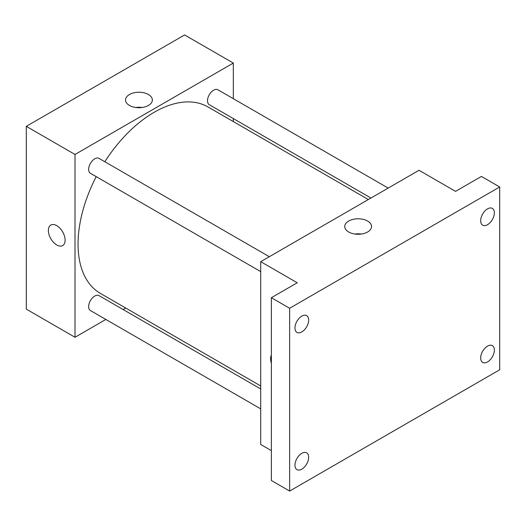 <?xml version="1.0" encoding="UTF-8"?>
<svg xmlns="http://www.w3.org/2000/svg" width="526" height="526" viewBox="0 0 526 526"><rect width="100%" height="100%" fill="white"/><g stroke="black" fill="none" stroke-linecap="round" stroke-linejoin="round"><path stroke-width="0.79" d="M105.858 319.453L75.008 337.265L26.3 309.137L26.3 126.339L184.606 34.946L233.32 63.067L233.32 98.684M125.681 308.006L123.077 309.512M96.212 176.651A107.633 62.14 120 0 0 78.052 244.103A107.633 62.14 120 0 0 100.348 293.376L260.718 385.966M368.351 199.538L207.98 106.949A107.633 62.14 120 0 0 104.825 161.732M233.32 118.567L233.32 121.578M75.008 337.265L75.008 154.466L233.32 63.067M388.181 188.091L217.895 89.775A8.613 4.971 120 0 0 211.261 92.083A8.613 4.971 120 0 0 207.5 100.749A8.613 4.971 120 0 0 209.282 104.694L370.955 198.032M260.718 388.977L99.046 295.638A8.613 4.971 120 0 0 92.405 297.94A8.613 4.971 120 0 0 88.651 306.605A8.613 4.971 120 0 0 90.433 310.55L260.718 408.866M260.718 271.626L90.433 173.31A8.613 4.971 -60 0 1 90.433 163.369A8.613 4.971 -60 0 1 99.046 158.398L269.325 256.708M75.008 154.466L26.3 126.339M129.462 105.45A13.406 7.739 180 0 1 125.536 99.979A13.406 7.739 180 0 1 138.943 92.234A13.406 7.739 180 0 1 152.349 99.979A13.406 7.739 180 0 1 144.071 107.126A13.406 7.739 180 0 1 129.462 105.45M65.119 240.152A11.842 6.838 60 0 1 62.666 245.57A11.842 6.838 60 0 1 50.825 238.732A11.842 6.838 60 0 1 50.825 225.062A11.842 6.838 60 0 1 59.951 228.238A11.842 6.838 60 0 1 65.119 240.152M62.666 245.57A11.842 6.838 60 0 1 50.825 238.732A11.842 6.838 60 0 1 50.825 225.062M135.695 107.488A13.406 7.739 180 0 1 142.191 107.488M271.37 450.631L260.718 444.477L260.718 261.678L419.025 170.279L455.555 191.372L481.435 176.434L499.7 186.98L499.7 369.778L289.635 491.054L271.37 480.508L271.37 297.709L297.249 282.771L260.718 261.678M289.635 491.054L289.635 308.256L271.37 297.709M289.635 308.256L499.7 186.98M348.659 231.999A13.406 7.739 180 0 1 344.734 226.528A13.406 7.739 180 0 1 358.134 218.79A13.406 7.739 180 0 1 371.54 226.528A13.406 7.739 180 0 1 363.269 233.675A13.406 7.739 180 0 1 348.659 231.999M271.37 363.256A11.842 6.838 60 0 1 271.37 355.201A11.842 6.838 60 0 0 271.37 363.249M354.886 234.037A13.406 7.739 180 0 1 361.388 234.037M487.523 224.701A9.685 5.595 -60 0 1 482.677 225.181A9.685 5.595 -60 0 1 481.191 217.416A9.685 5.595 -60 0 1 487.523 208.881A9.685 5.595 -60 0 1 492.369 208.401A9.685 5.595 -60 0 1 493.848 216.166A9.685 5.595 -60 0 1 487.523 224.701M301.819 331.919A9.685 5.595 -60 0 1 296.973 332.399A9.685 5.595 -60 0 1 295.487 324.634A9.685 5.595 -60 0 1 301.819 316.1A9.685 5.595 -60 0 1 306.658 315.62A9.685 5.595 -60 0 1 308.144 323.378A9.685 5.595 -60 0 1 301.819 331.919M301.819 469.159A9.685 5.595 -60 0 1 296.973 469.639A9.685 5.595 -60 0 1 295.487 461.874A9.685 5.595 -60 0 1 301.819 453.34A9.685 5.595 -60 0 1 306.658 452.86A9.685 5.595 -60 0 1 308.144 460.618A9.685 5.595 -60 0 1 301.819 469.159M487.523 361.941A9.685 5.595 -60 0 1 482.677 362.421A9.685 5.595 -60 0 1 481.191 354.655A9.685 5.595 -60 0 1 487.523 346.121A9.685 5.595 -60 0 1 492.369 345.641A9.685 5.595 -60 0 1 493.848 353.4A9.685 5.595 -60 0 1 487.523 361.941"/></g></svg>
